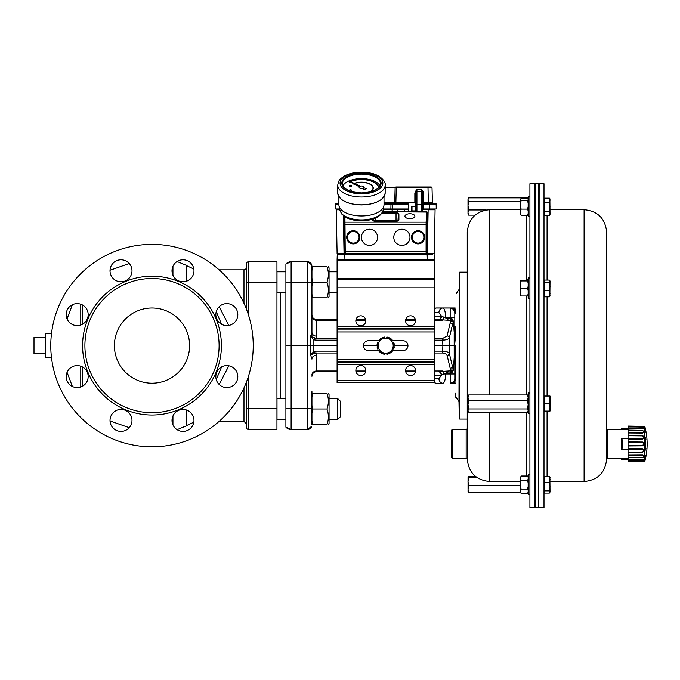 <?xml version="1.0" encoding="UTF-8"?>
<svg xmlns="http://www.w3.org/2000/svg" width="680" height="680" viewBox="0 0 680 680"><rect width="100%" height="100%" fill="white"/><g stroke="black" fill="none" stroke-linecap="round" stroke-linejoin="round"><path stroke-width="1.02" d="M409.921 218.679A4.955 2.482 -0 0 0 414.885 216.197A4.955 2.482 -0 0 0 409.921 213.724A4.955 2.482 -0 0 0 404.966 216.197A4.955 2.482 -0 0 0 409.921 218.679M377.587 237.311A8.1 8.1 0 0 0 365.44 230.299A8.1 8.1 0 0 0 365.44 244.324A8.1 8.1 0 0 0 377.587 237.311M409.98 237.311A8.1 8.1 0 0 0 397.834 230.299A8.1 8.1 0 0 0 397.834 244.324A8.1 8.1 0 0 0 409.98 237.311M344.037 253.564L344.037 216.155M433.857 209.542L428.137 209.542L435.081 209.78L434.274 253.504L427.337 253.504L427.337 212.449L426.768 211.709L427.32 212.126L426.683 222.666L426.657 251.158L427.337 253.512L426.76 254.09L426.139 253.47L426.079 251.158L426.105 222.165L426.734 211.862L382.619 211.862M339.668 209.78L336.294 209.78L337.101 253.504L344.037 253.504A0.578 0.578 135 0 0 344.615 254.09L426.76 254.09M344.938 216.758L345.236 253.47L426.139 253.47A0.578 0.578 -45 0 0 426.717 252.892M353.294 243.1A5.797 5.797 0 0 1 348.279 234.413A5.797 5.797 0 0 1 358.309 234.413A5.797 5.797 0 0 1 353.294 243.1M418.081 243.1A5.797 5.797 0 0 1 413.066 234.413A5.797 5.797 0 0 1 423.096 234.413A5.797 5.797 0 0 1 418.081 243.1M370.676 191.726A11.798 5.899 -0 0 0 373.252 188.045A11.798 5.899 -0 0 0 366.69 182.758A11.798 5.899 -0 0 0 354.305 183.353M353.541 183.668A11.798 5.899 -0 0 0 353.065 183.897L353.234 184.076A11.568 5.788 180 0 1 353.796 183.812M370.949 191.649A11.798 5.899 -0 0 0 373.252 188.147A11.798 5.899 -0 0 0 373.252 188.096M354.603 183.489A11.568 5.788 180 0 1 366.63 182.971A11.568 5.788 180 0 1 373.023 188.096M353.234 183.974A11.568 5.788 180 0 1 353.694 183.753M354.475 183.43A11.568 5.788 180 0 1 366.605 182.869A11.568 5.788 180 0 1 373.023 188.045A11.568 5.788 180 0 1 370.141 191.862M378.769 187.484A17.357 8.678 -0 0 0 368.186 180.047A17.357 8.678 -0 0 0 350.149 181.466M349.767 181.628A17.357 8.678 -0 0 0 349.12 181.942L349.291 182.121A17.119 8.559 180 0 1 350.03 181.772M350.429 181.594A17.119 8.559 180 0 1 368.279 180.293A17.119 8.559 180 0 1 378.548 187.706M349.291 182.019A17.119 8.559 180 0 1 349.928 181.713M350.319 181.543A17.119 8.559 180 0 1 368.296 180.2A17.119 8.559 180 0 1 378.556 187.697M349.953 191.004A1.156 0.578 -0 0 0 350.489 191.063A1.156 0.578 -0 0 0 351.637 190.485A1.156 0.578 -0 0 0 351.637 190.434M349.333 190.434A1.156 0.578 -0 0 0 349.325 190.485A1.156 0.578 -0 0 0 349.639 190.885M350.489 190.961A1.156 0.578 -0 0 0 351.637 190.383A1.156 0.578 -0 0 0 350.48 189.805A1.156 0.578 -0 0 0 349.325 190.383A1.156 0.578 -0 0 0 350.489 190.961M349.291 185.81A1.156 0.578 -0 0 0 349.282 185.861A1.156 0.578 -0 0 0 350.447 186.439A1.156 0.578 -0 0 0 351.594 185.861A1.156 0.578 -0 0 0 351.594 185.81M350.447 186.337A1.156 0.578 -0 0 0 351.594 185.759A1.156 0.578 -0 0 0 350.438 185.181A1.156 0.578 -0 0 0 349.282 185.759A1.156 0.578 -0 0 0 350.447 186.337M359.142 187.246A2.312 1.156 -0 0 0 359.133 187.349A2.312 1.156 -0 0 0 362.321 188.419L364.811 189.558L366.316 188.802L363.604 187.569A2.312 1.156 -0 0 0 363.766 187.144A2.312 1.156 -0 0 0 360.392 186.116L349.07 181.042L359.38 186.626A2.312 1.156 -0 0 0 359.133 187.144A2.312 1.156 -0 0 0 362.321 188.215M342.924 185.844A19.091 9.546 180 0 1 361.454 178.602A19.091 9.546 180 0 1 379.975 185.844M384.013 196.665L384.013 204.68A22.559 11.279 180 0 1 383.936 205.589A22.559 11.279 180 0 1 361.556 215.959A22.559 11.279 180 0 1 338.963 205.589A22.559 11.279 180 0 1 338.895 204.68L338.895 196.665M341.504 213.809L339.575 209.321A21.947 10.973 -0 0 0 341.046 212.466L341.504 213.809L344.964 216.775C351.092 220.507 359.269 221.57 369.503 219.972C377.255 218.365 381.837 214.99 383.24 209.848A21.862 10.931 180 0 1 364.692 219.776A21.862 10.931 180 0 1 341.139 213.01L341.122 212.908M349.087 181.22L359.269 186.762M362.321 188.419L364.811 189.762L366.316 188.802M408.578 211.709L408.731 202.835L408.578 211.709M415.539 210.902L415.548 211.709L415.531 210.902M422.705 209.499L433.729 209.508A1.717 1.717 0 0 0 434.639 208.964L429.301 208.964L429.216 204.094L423.631 204.094L423.631 207.825L423.291 208.964L422.705 208.964M383.299 209.499L408.62 209.499M393.635 209.508L393.397 209.499A1.717 1.717 0 0 1 392.496 208.964M398.709 209.542L397.026 209.508M392.054 211.709L392.284 209.542L383.256 209.78M337.62 209.517L336.294 209.78M396.55 209.508L394.213 209.508M411.357 210.978L411.375 206.261L412.003 206.278L412.003 210.962L411.357 210.978L415.531 210.978M415.454 206.338L415.395 202.835L415.454 206.338M411.375 206.261L415.454 206.261M396.899 212.347L396.525 211.573L397.205 210.698L397.945 210.894L397.188 210.995L397.01 212.066M404.362 211.709L404.49 210.698L404.608 211.709M408.612 209.78L392.284 209.542L408.62 209.542M422.705 209.542L428.137 209.542L422.705 209.78M435.081 209.78L428.137 209.78L427.337 253.445M401.94 186.983L396.041 186.983A0.926 0.926 0 0 0 395.114 187.884L394.731 202.283L395.887 202.283L395.887 203.184M396.041 186.983L431.103 186.983A0.926 0.926 0 0 1 432.021 187.884L385.169 187.884M396.27 186.983L395.887 202.283L414.842 202.283L414.842 202.835M413.559 186.983L411.357 186.983M415.412 204.085L415.769 206.329L412.003 206.66M421.549 211.709L421.549 189.593L423.224 191.599L423.631 193.341L422.705 193.316L421.549 189.593L416.925 189.593L416.925 191.632A1.156 0.85 0 0 0 415.999 191.972L415.25 191.599L416.925 189.593L415.769 193.316L415.769 202.257A0.926 0.926 0 0 1 415.395 202.997M384.013 203.184L408.731 203.184M408.714 204.094L392.632 204.094L392.632 203.184L391.901 203.184A0.926 0.926 0 0 0 390.975 204.094L384.013 204.094M412.003 210.876L415.769 210.91L415.769 211.709L415.769 193.316L414.842 193.341L415.25 191.599M384.013 202.283L394.731 202.283A0.926 0.926 0 0 1 393.813 203.184A0.926 0.926 0 0 0 394.731 202.283A0.926 0.926 0 0 1 393.813 203.184M338.895 203.184L336.141 203.184A0.926 0.926 0 0 0 335.214 204.094L338.895 204.085L335.214 204.094L335.129 208.964L339.515 208.964L336.736 208.964A1.717 1.717 0 0 0 337.646 209.508M338.895 202.64A0.926 0.926 0 0 1 338.045 203.184M435.234 203.184A0.926 0.926 0 0 1 436.16 204.094L429.216 204.094L429.216 203.184L435.234 203.184M423.631 207.825L422.705 207.808L422.705 204.077L423.631 204.094L423.631 203.184A0.926 0.926 0 0 1 422.705 202.257A0.926 0.926 0 0 0 423.631 203.184L429.216 203.184M423.631 203.184L423.631 202.283L432.403 202.283A0.926 0.926 0 0 0 433.33 203.184M423.224 191.599L422.475 191.972A1.156 0.85 0 0 0 421.549 191.632L416.925 191.632L416.925 211.709M422.705 193.316L422.705 211.709M436.16 204.094L436.245 208.964L423.291 208.964M394.731 202.283L395.114 187.884M432.021 187.884L432.403 202.283M390.889 208.964L390.975 204.094L392.632 204.094L392.632 208.964L383.384 208.964M392.632 208.964L408.629 208.964M415.769 210.91L415.769 206.329M432.811 254.142L338.563 254.142M337.909 253.564L337.28 254.15L337.101 259.352L337.28 254.15L337.909 253.564L344.216 253.564M427.159 253.564L433.466 253.564L434.095 254.15L433.466 253.564L434.095 254.15L434.274 259.352L337.101 259.352L337.101 260.508L434.274 260.508L434.274 259.352M622.208 439.969L621.63 438.269L621.63 449.599L622.208 447.899L622.208 439.969M628.057 449.599L621.63 449.599M628.057 438.269L621.63 438.269M628.592 458.048L625.634 458.388L625.634 459.544L621.231 459.544L627.759 459.485M628.609 459.229L625.634 459.544M606.654 232.228L606.654 458.966L606.654 232.228C605.31 218.526 597.796 211.004 584.094 209.669L584.094 481.534C597.796 480.199 605.31 472.677 606.654 458.975L607.75 458.396L625.634 458.388M621.231 458.388L621.231 459.544M628.609 428.638L625.634 428.324L625.634 429.479L621.231 429.479L621.231 428.315L627.759 428.383M628.592 429.82L625.634 429.479M625.634 428.324L621.231 428.324M644.938 431.97L644.938 460.862A66.207 66.207 0 0 0 645.226 459.748L646 456.178A66.207 66.207 0 0 0 646 431.698L646 432.438L645.762 431.757A66.198 61.157 -177.4 0 0 645.507 430.678L645.226 428.12A66.207 66.207 0 0 0 644.938 427.006L644.938 431.97M645.762 438.217L645.762 449.65A66.198 25.33 -178.9 0 1 645.507 450.092L645.507 437.775A66.198 25.33 -1.1 0 1 645.762 438.217A0.578 0.527 151.4 0 1 645.244 438.796M634.534 428.604L637.729 428.647M642.515 426.309C643.85 426.275 643.85 426.275 642.515 426.309L628.057 426.062L642.515 426.649C644.292 426.564 644.292 426.564 642.515 426.649L628.057 426.411L628.057 426.861L642.515 427.116L643.875 427.89L642.515 428.706L628.057 428.519L628.057 430.108L642.515 430.355L643.875 431.655L642.515 433.075L628.057 432.973L628.057 435.362L642.515 435.54C644.292 436.688 644.292 437.869 642.515 439.101L628.057 439.101L628.057 441.906L642.515 442.008C644.292 443.284 644.292 444.567 642.515 445.859L628.057 445.961L628.057 448.774L642.515 448.774C644.292 449.981 644.292 451.163 642.515 452.327L628.057 452.514L628.057 454.894L642.515 454.792C644.292 455.762 644.292 456.662 642.515 457.512L628.057 457.759L628.057 459.348L642.744 459.179L643.748 459.663L643.442 460.462M642.872 461.219L642.515 461.219C644.292 461.304 644.292 461.304 642.515 461.219L628.057 461.465L628.057 459.875L642.515 459.68C643.85 460.096 643.85 460.454 642.515 460.76L628.057 461.014M642.515 460.76L643.866 459.892M643.594 459.519L643.101 459.255M642.515 459.68L642.515 459.17L640.118 459.195M637.721 459.229L630.369 459.323M644.938 427.006L644.394 426.581L644.394 461.295L628.057 461.465M628.057 459.348L628.057 459.875M628.057 457.614L628.057 455.523L642.515 455.404C643.85 456.127 643.85 456.798 642.515 457.394L628.057 457.759M628.057 454.894L628.057 455.523M628.057 452.14L628.057 449.404L642.515 449.378C643.85 450.313 643.85 451.18 642.515 451.979L628.057 452.514M628.057 448.774L628.057 449.404M628.057 445.417L628.057 442.459L642.515 442.527C643.85 443.521 643.85 444.456 642.515 445.34L628.057 445.417L628.057 445.961M628.057 441.906L628.057 442.459M628.057 438.464L628.057 435.727L642.515 435.888C643.85 436.789 643.85 437.656 642.515 438.489L628.057 438.464L628.057 439.101M628.057 432.344L628.057 430.253L642.515 430.474C643.85 431.154 643.85 431.817 642.515 432.471L628.057 432.344L628.057 432.973M642.515 427.116C643.85 427.457 643.85 427.822 642.515 428.196L628.057 427.992L628.057 428.519M628.057 427.992L628.057 426.861M643.424 426.284L628.057 426.411M642.515 432.471L642.515 433.075M642.515 428.196L642.515 428.706M642.515 445.34L642.515 445.859M642.515 438.489L642.515 439.101M645.252 449.616A0.578 0.518 30.8 0 1 645.507 450.092M645.507 437.775A0.578 0.518 149.2 0 1 645.252 438.252M645.244 449.072A0.578 0.527 28.6 0 1 645.762 449.65M645.235 429.284A0.578 0.544 180 0 0 645.244 429.225L645.507 430.678M645.754 431.724L645.915 432.327L645.431 432.029M642.515 461.219L642.515 461.558C643.85 461.601 643.85 461.601 642.515 461.558C643.85 461.601 643.85 461.601 642.515 461.558C643.85 461.601 643.85 461.601 642.515 461.558M642.515 454.792L642.515 455.404M642.515 448.774L642.515 449.378M642.515 442.008L642.515 442.527M607.75 458.396L607.75 429.471L621.231 429.471M455.677 393.219L455.677 397.205M454.418 310.794A1.964 1.156 -23.7 0 0 455.677 311.321L455.677 313.709A1.964 1.266 0 0 1 454.81 312.655L453.271 309.204L450.185 308.023L454.571 309.171L455.677 311.236M446.429 318.3L448.562 320.28L438.506 319.617A3.468 3 97 0 0 441.507 316.157L446.429 318.3L451.954 318.597L453.331 321.062L454.333 334.212L454.81 325.805A1.964 0.756 -0 0 0 455.677 326.434L455.677 334.007A47.727 6.12 97 0 1 455.634 334.534L455.677 337.926M455.642 335.903A4.284 0.833 -0 0 1 455.677 335.903L455.677 334.007M455.634 334.688L454.588 345.618L455.677 345.695L455.6 355.368A4.284 0.842 -0 0 0 455.677 355.368L455.677 379.874L454.487 382.083L450.185 383.223A4.624 4.624 180 0 0 454.81 378.607L454.81 378.607A1.853 1.19 0 0 1 455.677 377.587M454.444 380.409A1.853 1.097 23.6 0 1 455.66 379.95A4.284 2.966 180 0 0 455.677 379.942L455.677 379.874M467.245 428.842L466.148 429.471L466.148 458.396L452.268 458.396L452.268 429.471L451.69 430.049L451.69 457.818L452.268 458.396M529.907 407.983L529.907 507.475L534.76 507.56L534.76 183.643L529.907 183.727L529.907 407.983M539.138 507.56L543.991 507.475L543.991 183.727L539.138 183.643L538.789 507.221M459.246 273.819L459.714 272.144L459.714 419.067L459.246 417.384L459.246 273.819L458.975 401.608L456.093 397.4M529.907 216.656L528.623 216.656L528.623 196.656L529.907 196.656M528.623 216.656L528.156 215.994L528.156 197.319L528.623 196.656M529.907 494.547L528.623 494.547L528.623 474.546L529.907 474.546M528.623 494.547L528.156 493.884L528.156 475.21L528.623 474.546M529.907 413.389L528.623 413.389L528.623 392.921L528.156 393.575L528.156 394.383L528.623 393.72L529.907 393.72M528.623 413.389L528.156 412.726L528.156 394.383M529.907 298.282L528.623 298.282L528.623 277.814L529.907 277.814M528.623 298.282L528.156 297.627L528.156 278.477L528.623 277.814M538.789 284.053L538.789 507.56L535.109 507.56L535.109 183.643L538.789 183.643L538.789 284.053M489.804 394.969L489.804 209.669C476.102 211.004 468.588 218.526 467.245 232.228L467.245 459.034L466.148 458.396M549.873 198.713L550.018 214.344L549.355 215.5L550.018 213.341L549.346 211.182L550.018 206.839L549.346 202.495L550.018 200.319L549.346 198.144L544.587 198.144L544.587 215.509L549.346 215.509M606.654 428.842L607.75 429.471M544.587 211.182L549.346 211.182M544.587 202.495L549.346 202.495M549.346 476.331L544.587 476.331L544.587 493.094L549.346 493.094L550.018 491.98L549.346 490.866L550.018 486.676L549.346 482.486L550.018 479.409L549.346 476.331L550.018 477.445M544.587 482.486L549.346 482.486M544.587 490.866L549.346 490.866M549.346 493.094L549.873 492.49M549.873 476.935L550.018 491.98M544.587 280.058L544.587 296.846L549.346 296.846L550.018 293.777L549.346 290.717L550.018 286.518L549.346 282.319L550.018 281.188L549.346 280.058L544.587 280.058M544.587 282.319L549.346 282.319M549.865 296.242L550.018 280.933L549.346 280.058M550.018 295.707L549.346 296.846M544.587 290.717L549.346 290.717M549.346 396.032L544.587 396.032L544.587 411.085L549.346 411.085L550.018 407.328L549.346 403.572L550.018 399.806L549.346 396.049L550.018 396.041L549.346 396.032L550.018 396.041L550.018 411.077L549.346 411.085L550.018 411.077M543.991 396.041L549.346 396.049M544.587 403.572L549.346 403.572M549.398 198.212L544.587 198.144M549.346 198.109L550.018 199.223M520.565 199.036L520.565 214.617M520.404 214.081L521.075 215.22L520.404 212.16L521.075 209.091L520.404 204.901L521.075 200.702L520.404 199.563L521.075 198.432L527.604 198.432L528.113 199.036M520.404 199.563L521.075 198.432M521.075 209.091L527.604 209.091L528.156 210.928M521.075 215.22L527.604 215.22L528.113 214.617M528.156 213.384L527.604 215.22L528.156 214.54M528.156 206.584L527.604 209.091M521.075 200.702L527.604 200.702L528.156 203.209M528.156 200.022L527.604 200.702M527.604 198.432L528.156 199.112M526.83 279.267L527.604 279.267L528.156 281.103M526.83 296.029L528.156 295.366M520.404 491.232L521.075 493.399L520.404 491.232L521.075 489.073L520.404 484.738L520.404 491.232M520.404 478.21L520.404 484.738L521.075 480.394L520.404 478.21L521.075 476.025L520.404 478.21M521.075 493.399L527.604 493.399L528.156 492.108M521.075 489.073L527.604 489.073L528.156 490.365M528.156 486.481L527.604 489.073M521.075 480.394L527.604 480.394L528.156 482.987M528.156 479.085L527.604 480.394M521.075 476.025L527.604 476.025L528.156 477.335M527.612 476.042L528.156 476.943M520.404 292.23L520.404 295.97L521.075 295.987L520.404 292.23L521.075 288.473L520.404 284.707L520.404 292.23M527.604 280.916L520.404 280.933L520.404 284.707L521.075 280.942L520.404 280.933L527.604 280.942L528.156 283.195M520.404 295.97L528.156 295.978M528.156 293.743L527.604 295.987M521.075 288.473L527.604 288.473L528.156 290.717M528.156 286.229L527.604 288.473M468.002 409.445L468.002 396.041L468.673 394.969L468.002 397.664L468.673 400.367L468.002 404.659L468.673 408.96L468.002 410.55L468.673 412.148L468.002 410.55M468.673 412.148L527.485 412.148L528.156 410.55L527.485 408.96L528.156 404.659L527.485 400.367L528.156 397.664L527.485 394.969L468.673 394.969M527.485 400.367L468.673 400.367M527.485 394.969L528.156 396.041M527.485 408.96L468.673 408.96M527.485 412.148L528.156 411.077M468.044 491.98L468.044 476.773M475.363 476.306L468.673 476.306L468.002 476.943L468.673 477.581L468.002 481.618L468.673 485.656L468.002 489.056L468.673 492.456L468.002 491.818M468.673 476.306L468.002 476.943M520.404 485.656L468.673 485.656M520.531 492.456L468.673 492.456M477.054 477.581L468.673 477.581M468.002 205.632L468.002 198.968L468.673 197.863L468.002 199.589L468.673 201.322L468.002 205.632L468.673 209.95L468.002 212.534L468.002 205.632M468.002 214.013L468.002 212.534L468.673 215.118L468.002 214.013M475.108 215.118L468.673 215.118M486.276 209.95L468.673 209.95M520.404 201.322L468.673 201.322M528.156 199.589L527.485 197.863L468.673 197.863M528.156 198.968L527.485 197.863M528.156 395.241L527.604 395.241M527.604 395.225L528.156 395.225M285.906 271.796L276.998 271.796L276.998 292.613L285.906 292.613M434.274 260.508L434.274 278.562L337.101 278.562L337.101 382.678L434.274 382.678L337.101 382.678M337.101 278.562L337.101 260.508M285.906 398.591L276.998 398.591L276.998 419.407L285.906 419.407L276.998 419.407M337.739 398.591L337.739 419.407L329.06 419.407L337.739 419.407L340.629 416.517L340.629 401.48L337.739 398.591L329.06 398.591M328.355 266.585L329.06 267.801L329.06 296.607L328.355 297.823M311.942 294.363L312.876 297.823C310.998 297.823 310.998 297.823 312.876 297.823C310.998 297.823 310.998 297.823 312.876 297.823L326.961 297.823C328.839 297.823 328.839 297.823 326.961 297.823C328.839 297.823 328.839 297.823 326.961 297.823C328.839 297.823 328.839 297.823 326.961 297.823C328.839 297.823 328.839 297.823 326.961 297.823C328.839 292.613 328.839 287.411 326.961 282.2C328.839 276.998 328.839 271.796 326.961 266.585C328.839 266.585 328.839 266.585 326.961 266.585C328.839 266.585 328.839 266.585 326.961 266.585L312.876 266.585L311.635 271.856M311.67 277.134L312.876 282.2L311.856 286.059M312.876 266.585C310.998 266.585 310.998 266.585 312.876 266.585C310.998 266.585 310.998 266.585 312.876 266.585C310.998 266.585 310.998 266.585 312.876 266.585C310.998 266.585 310.998 266.585 312.876 266.585M326.961 282.2L312.876 282.2M328.355 393.38L329.06 394.596L329.06 423.402L328.355 424.618M311.635 419.288L312.876 424.618C310.998 424.618 310.998 424.618 312.876 424.618C310.998 424.618 310.998 424.618 312.876 424.618L326.961 424.618C328.839 424.618 328.839 424.618 326.961 424.618C328.839 424.618 328.839 424.618 326.961 424.618C328.839 424.618 328.839 424.618 326.961 424.618C328.839 424.618 328.839 424.618 326.961 424.618C328.839 419.407 328.839 414.205 326.961 409.003C328.839 403.793 328.839 398.591 326.961 393.38C328.839 393.38 328.839 393.38 326.961 393.38C328.839 393.38 328.839 393.38 326.961 393.38L312.876 393.38L311.942 396.839M311.848 405.076L312.876 409.003L311.644 414.239M312.876 393.38C310.998 393.38 310.998 393.38 312.876 393.38C310.998 393.38 310.998 393.38 312.876 393.38C310.998 393.38 310.998 393.38 312.876 393.38C310.998 393.38 310.998 393.38 312.876 393.38M326.961 409.003L312.876 409.003M326.961 393.38C328.839 393.38 328.839 393.38 326.961 393.38C328.839 393.38 328.839 393.38 326.961 393.38M312.876 424.618C310.998 424.618 310.998 424.618 312.876 424.618C310.998 424.618 310.998 424.618 312.876 424.618M326.961 266.585C328.839 266.585 328.839 266.585 326.961 266.585C328.839 266.585 328.839 266.585 326.961 266.585M312.876 297.823C310.998 297.823 310.998 297.823 312.876 297.823C310.998 297.823 310.998 297.823 312.876 297.823M394.375 345.661L392.199 349.418A7.522 7.522 0 0 0 392.199 341.904L394.375 345.661L407.957 345.661M390.031 353.183L385.688 353.183A7.522 7.522 0 0 0 392.199 349.418L390.031 353.183M381.344 353.183L379.176 349.418A7.522 7.522 0 0 0 385.688 353.183L381.344 353.183M379.176 349.418L377 345.661L379.176 341.904A7.522 7.522 0 0 0 379.176 349.418M379.176 341.904L381.344 338.138L385.688 338.138A7.522 7.522 0 0 0 379.176 341.904M385.688 338.138L390.031 338.138L392.199 341.904A7.522 7.522 0 0 0 385.688 338.138M378.683 348.568L377.621 346.724L377.085 346.791A8.678 8.678 0 0 0 377.672 348.984L378.683 348.568M380.732 352.121L379.67 350.276L378.802 350.948A8.678 8.678 0 0 0 380.409 352.546L380.732 352.121M379.67 341.046L380.732 339.201L380.409 338.776A8.678 8.678 0 0 0 378.802 340.382L379.67 341.046M377.621 344.599L378.683 342.762L377.672 342.337A8.678 8.678 0 0 0 377.085 344.53L377.621 344.599M386.673 338.138L388.798 338.138L389.011 337.646A8.678 8.678 0 0 0 386.818 337.059L386.673 338.138M382.576 338.138L384.701 338.138L384.557 337.059A8.678 8.678 0 0 0 382.364 337.646L382.576 338.138M384.701 353.183L382.576 353.183L382.364 353.676A8.678 8.678 0 0 0 384.557 354.263L384.701 353.183M388.798 353.183L386.673 353.183L386.818 354.263A8.678 8.678 0 0 0 389.011 353.676L388.798 353.183M392.692 342.762L393.754 344.599L394.289 344.53A8.678 8.678 0 0 0 393.703 342.337L392.692 342.762M390.643 339.201L391.705 341.046L392.572 340.382A8.678 8.678 0 0 0 390.966 338.776L390.643 339.201M391.705 350.276L390.643 352.121L390.966 352.546A8.678 8.678 0 0 0 392.572 350.948L391.705 350.276M393.754 346.724L392.692 348.568L393.703 348.984A8.678 8.678 0 0 0 394.289 346.791L393.754 346.724M434.274 278.562L434.274 382.678M405.586 370.532A4.972 4.972 0 0 1 413.049 366.223A4.972 4.972 0 0 1 413.049 374.841A4.972 4.972 0 0 1 405.586 370.532M355.844 370.532A4.972 4.972 0 0 1 363.298 366.223A4.972 4.972 0 0 1 363.298 374.841A4.972 4.972 0 0 1 355.844 370.532M405.586 320.79A4.972 4.972 0 0 1 413.049 316.481A4.972 4.972 0 0 1 413.049 325.1A4.972 4.972 0 0 1 405.586 320.79M355.844 320.79A4.972 4.972 0 0 1 363.298 316.481A4.972 4.972 0 0 1 363.298 325.1A4.972 4.972 0 0 1 355.844 320.79M392.096 350.582L403.045 350.582A4.913 4.913 0 0 0 407.957 345.661A4.913 4.913 0 0 0 403.045 340.748L392.096 340.748M379.278 340.748L368.33 340.748A4.913 4.913 0 0 0 363.418 345.661A4.913 4.913 0 0 0 368.33 350.582L379.278 350.582M441.184 375.139A3.468 3.009 -89.9 0 0 438.183 371.671L438.183 371.671A9.341 6.638 -90 0 0 438.183 371.671A9.341 6.638 -90 0 0 438.506 371.654L448.562 370.991L446.429 372.98L441.507 375.113A10.795 5.397 90 0 1 441.184 375.139L434.274 375.13M285.906 264.036L285.906 264.12A6.944 6.944 180 0 1 291.116 261.774L307.309 261.774L291.116 261.681A6.944 6.944 180 0 0 285.906 264.036L291.116 261.681L291.116 345.661L310.59 345.661L310.59 336.413L315.885 338.308L315.885 340.17L313.863 339.83L310.59 336.413L311.942 332.18L311.942 266.399M434.274 338.308L442.637 338.308L442.637 340.17L434.274 340.17M311.942 299.557L311.942 297.823M311.942 391.646L311.942 424.618M285.906 264.12L285.906 427.168A6.944 6.944 180 0 0 291.116 429.522L307.309 429.522L311.703 426.351A4.624 4.624 180 0 1 307.309 429.522L307.309 408.714L311.67 408.629M291.116 261.681L307.309 261.681A4.624 4.624 180 0 1 311.703 264.86L311.942 266.313M442.637 338.308A3.833 1.98 0 0 0 442.935 338.3L447.083 335.937A2.312 1.964 13.5 0 1 449.352 337.798C448.587 339.142 446.496 339.923 443.088 340.161A6.332 2.295 179.2 0 1 442.637 340.17L442.875 345.661L434.274 345.661M445.596 373.456L445.596 373.983C445.442 379.601 444.55 382.687 442.927 383.231L436.585 383.223A4.624 4.003 -89.9 0 1 434.274 382.373M280.704 292.613L280.704 398.591M434.274 351.152L442.637 351.152L442.637 353.013L434.274 353.013M337.101 345.661L313.863 345.661L313.863 351.492L315.885 351.152L315.885 353.013L310.59 354.909L313.863 351.492L314.475 353.158M377 345.661L363.418 345.661M455.6 355.368L455.677 357.705M454.58 383.223L450.466 383.223L454.58 383.223A4.284 4.284 0 0 0 455.677 383.078A4.284 4.284 180 0 1 454.58 383.223L454.58 382.083A4.284 3.136 -0 0 0 455.677 381.973M455.677 309.273A4.284 3.136 180 0 0 454.58 309.171A1.964 1.147 -48.2 0 1 453.271 309.204L453.271 309.204A1.964 1.147 -48.3 0 0 454.571 309.171L454.58 307.981L450.466 307.981A4.624 4.624 180 0 0 450.185 307.972L442.918 307.972A4.624 4.003 89.9 0 1 442.927 307.972L436.594 307.981A4.624 4.003 89.9 0 1 436.594 307.981L436.594 308.023A4.624 4.003 90.1 0 0 434.274 308.873M454.333 334.212L455.634 334.534M455.558 356.303L454.342 356.906L454.189 357.671L454.172 333.396M455.677 364.65A1.853 0.714 -0 0 0 454.81 365.253L454.342 356.906M434.274 371.008L442.578 371.008A3.468 1.266 -103.5 0 1 443.879 373.983L454.81 373.975L454.81 365.253L454.81 378.607A4.624 4.624 180 0 1 450.185 383.231L450.185 372.98L446.429 372.98M285.906 427.168L291.116 429.522L307.309 429.522M337.101 320.272L316.565 320.272L316.565 319.608L337.101 319.608L316.565 319.6A4.624 4.624 -0 0 1 311.942 314.984L311.942 336.345M311.942 376.236L311.942 376.278A4.624 4.624 -0 0 1 316.565 371.671L316.565 371.671C313.752 371.943 312.214 373.481 311.942 376.295A4.624 4.624 -0 0 1 316.565 371.671L337.101 371.671L316.565 371.671L316.565 371.008L337.101 371.008M312.154 316.319L311.942 314.925A4.624 4.624 180 0 0 316.565 319.532C313.752 319.26 312.214 317.721 311.942 314.908L311.942 314.908C311.763 317.297 313.31 318.835 316.565 319.541A2.312 1.156 90 0 1 316.82 319.6M285.906 408.646L307.309 408.714L307.309 282.608L285.906 282.668M291.116 429.522L291.116 345.661L285.906 345.661M447.083 335.937L450.185 323A2.312 1.964 13.5 0 1 452.463 324.861L449.352 337.798L449.352 353.515C448.511 352.104 446.267 351.313 442.637 351.152L442.875 345.661L454.571 345.635M434.274 308.644A4.624 4.624 -0 0 1 436.594 308.023L450.185 308.023A4.624 4.624 180 0 1 454.81 312.664L454.81 325.805M448.562 370.991L451.562 370.906L450.185 368.279L447.083 355.376A2.312 1.972 166.5 0 0 449.352 353.515L453.331 370.217L454.189 357.671M453.331 370.217L451.954 372.683L450.185 372.98L450.185 368.279A2.312 1.972 166.5 0 0 452.463 366.418M436.577 383.223A4.624 4.624 87.8 0 1 434.274 382.602A4.624 4.624 0 0 0 436.585 383.223L442.927 383.231A4.624 4.003 -89.9 0 1 442.918 383.231L442.918 383.231A4.624 4.003 -89.9 0 1 438.923 378.607L441.507 375.113A3.468 3 -96.8 0 0 438.506 371.654M454.81 317.288L450.185 317.297L450.185 323L451.562 320.374L448.562 320.28M337.101 353.013L315.885 353.013L316.565 355.173A4.624 3.97 180 0 0 311.942 359.133L310.59 354.909L310.59 345.661L313.863 345.661L313.863 339.83L314.475 338.164M311.67 264.851A4.624 4.624 -0 0 0 307.309 261.774L307.309 282.608L311.703 282.693M434.274 316.132L441.184 316.14A10.795 5.397 90 0 1 441.507 316.157L438.923 312.664A4.624 4.003 90.1 0 1 442.927 308.031C444.55 308.584 445.442 311.678 445.596 317.297L445.596 317.824M438.506 319.617A9.341 6.638 -90 0 0 438.175 319.608L434.274 319.6L438.175 319.608A3.468 3.009 -89.9 0 0 441.184 316.14M311.942 316.302A4.624 3.961 -0 0 0 316.565 320.272L316.565 336.149A4.624 3.961 -0 0 1 311.942 332.18M454.81 312.664A4.624 4.624 180 0 0 450.185 308.031L450.185 317.297L443.879 317.297A3.468 1.258 103.6 0 1 442.578 320.272L434.274 320.272M436.577 307.981A4.624 4.003 89.9 0 1 436.585 307.981A4.624 4.624 180 0 0 434.274 308.601A4.624 4.624 0 0 1 436.585 307.981L450.185 307.972A4.624 4.624 180 0 1 450.466 307.981M453.331 321.062L453.152 322.142A2.312 2.014 15 0 0 451.562 320.374L451.954 318.597M451.954 372.683L451.562 370.906A2.312 2.014 164.9 0 0 453.152 369.129M453.313 382.015A1.853 1.079 48.4 0 1 454.487 382.083L454.58 381.999A1.853 1.088 47.3 0 0 453.373 381.956M248.6 315.341L248.6 282.548L246.287 282.548L246.287 264.044A2.312 2.312 0 0 1 248.6 261.732L276.947 261.732L276.947 429.471L248.6 429.471L248.6 408.654L276.947 408.654M246.287 282.2L246.287 272.952M246.287 267.512A2.312 2.312 0 0 1 243.975 269.824L243.975 303.314M246.287 282.548L246.287 308.762M246.287 382.44L246.287 427.159A2.312 2.312 0 0 0 248.6 429.471A2.312 2.312 0 0 1 246.287 427.159M80.767 386.979L80.767 366.205M80.767 324.998L80.767 304.224M82.526 386.197L82.526 366.988M82.526 324.216L82.526 305.005M186.04 281.341L186.04 265.217L177.072 261.519M186.685 281.137L186.685 265.685L186.04 265.217M151.997 278.502A67.099 67.099 0 0 0 93.891 379.151A67.099 67.099 0 0 0 210.112 379.151A67.099 67.099 0 0 0 151.997 278.502M151.997 383.197A37.595 37.595 0 0 1 119.442 326.8A37.595 37.595 0 0 1 184.56 326.8A37.595 37.595 0 0 1 151.997 383.197M151.997 244.375A101.227 101.227 0 0 1 239.666 396.21A101.227 101.227 0 0 1 64.337 396.21A101.227 101.227 0 0 1 151.997 244.375M226.814 365.602A10.99 10.99 0 0 1 236.334 382.083A10.99 10.99 0 0 1 217.303 382.083A10.99 10.99 0 0 1 226.814 365.602M77.18 303.62A10.99 10.99 0 0 1 86.7 320.11A10.99 10.99 0 0 1 67.668 320.11A10.99 10.99 0 0 1 77.18 303.62M77.18 365.602A10.99 10.99 0 0 1 86.7 382.083A10.99 10.99 0 0 1 67.668 382.083A10.99 10.99 0 0 1 77.18 365.602M226.814 303.62A10.99 10.99 0 0 1 236.334 320.11A10.99 10.99 0 0 1 217.303 320.11A10.99 10.99 0 0 1 226.814 303.62M182.988 409.428A10.99 10.99 0 0 1 192.508 425.909A10.99 10.99 0 0 1 173.476 425.909A10.99 10.99 0 0 1 182.988 409.428M121.014 259.794A10.99 10.99 0 0 1 130.526 276.284A10.99 10.99 0 0 1 111.494 276.284A10.99 10.99 0 0 1 121.014 259.794M121.014 409.428A10.99 10.99 0 0 1 130.526 425.909A10.99 10.99 0 0 1 111.494 425.909A10.99 10.99 0 0 1 121.014 409.428M182.988 259.794A10.99 10.99 0 0 1 192.508 276.284A10.99 10.99 0 0 1 173.476 276.284A10.99 10.99 0 0 1 182.988 259.794M216.24 311.635L221.595 324.284M221.595 366.92L216.24 379.567M193.843 422.186L186.685 425.519L186.685 410.065M219.164 384.472L228.854 365.789M228.854 325.414L219.164 306.731M186.685 425.519L186.04 425.986L186.04 409.861M67.065 318.894L72.386 304.725M45.569 337.501L34 337.501L34 353.702L45.569 353.702M51.502 357.714L45.569 357.901L45.569 333.302L51.502 333.489M344.037 253.512L344.717 251.158L344.692 222.666A0.578 0.501 176.5 0 1 345.27 222.165L426.105 222.165A0.578 0.501 -176.5 0 1 426.683 222.666M382.151 212.746L396.041 212.746A2.865 1.428 180 0 1 398.905 214.174L398.905 219.852A2.865 1.428 180 0 1 396.041 221.28L375.334 221.28A2.865 1.428 180 0 1 372.47 219.852L372.47 219.206M344.717 251.158L426.657 251.158M344.717 224.171L426.657 224.171M411.502 237.311A6.579 6.579 0 0 1 421.37 231.608A6.579 6.579 0 0 1 421.37 243.006A6.579 6.579 0 0 1 411.502 237.311M346.715 237.311A6.579 6.579 0 0 1 356.583 231.608A6.579 6.579 0 0 1 356.583 243.006A6.579 6.579 0 0 1 346.715 237.311M344.658 252.892A0.578 0.578 45 0 0 345.236 253.47L344.615 254.09M344.692 222.666L344.309 216.342M397.953 220.762L398.327 214.65A2.286 1.139 -0 0 0 396.041 213.503L381.633 213.503M374.068 221.034A1.861 0.926 180 0 1 375.334 220.787L396.041 220.787A1.861 0.926 180 0 1 397.307 221.034M375.334 218.144L375.334 221.204L396.041 221.28L396.041 212.746M396.041 221.204L398.327 220.354L398.327 214.65A0.578 0.501 180 0 1 398.905 214.174M398.327 220.354A2.286 1.139 -0 0 0 398.327 220.32A0.578 0.501 180 0 1 398.905 219.852M373.048 219.019L373.048 220.32A2.286 1.139 -0 0 0 373.048 220.354L373.048 220.32A0.578 0.501 180 0 0 372.47 219.852M373.422 220.762L373.311 218.934M353.294 243.312A6.001 6.001 0 0 0 359.295 237.311A6.001 6.001 0 0 0 353.294 231.31A6.001 6.001 0 0 0 347.293 237.311A6.001 6.001 0 0 0 353.294 243.312M418.081 243.312A6.001 6.001 0 0 0 424.082 237.311A6.001 6.001 0 0 0 418.081 231.31A6.001 6.001 0 0 0 412.08 237.311A6.001 6.001 0 0 0 418.081 243.312M342.363 183.643A19.091 9.546 180 0 1 361.454 174.097A19.091 9.546 180 0 1 380.536 183.643C379.567 189.108 373.235 192.194 361.539 192.891C349.75 192.227 343.357 189.142 342.363 183.643M361.539 192.967A19.669 9.835 180 0 1 344.377 178.262A19.669 9.835 180 0 1 378.437 178.177A19.669 9.835 180 0 1 361.539 192.967M361.565 196.996A23.715 11.857 180 0 1 337.739 185.138C339.142 177.956 340.841 179.087 343.468 176.528C350.659 172.329 359.695 171.181 370.566 173.085C380.834 174.905 386.147 182.291 385.169 185.138A23.715 11.857 180 0 1 361.565 196.996M361.548 193.843A21.403 10.701 180 0 1 342.865 177.828A21.403 10.701 180 0 1 379.933 177.744A21.403 10.701 180 0 1 361.548 193.843M385.169 185.138L385.169 192.958A23.715 11.857 180 0 1 361.565 204.816A23.715 11.857 180 0 1 337.739 192.958L337.739 185.138M380.724 199.869A23.485 11.739 180 0 1 361.565 204.901A23.485 11.739 180 0 1 342.184 199.869M343.349 215.628L344.037 253.445M392.054 209.78L392.284 211.709M428.145 208.964L428.137 209.542M412.003 210.936L415.531 210.936M412.003 206.304L415.454 206.304M427.975 186.983L428.357 203.184M415.769 202.257L414.842 202.283L414.842 193.341M423.631 193.341L423.631 202.283L422.705 202.257M415.769 205.232A1.156 0.85 0 0 1 416.925 204.391L421.549 204.391A1.156 0.85 0 0 1 422.705 205.232M398.701 209.499L398.701 208.964M344.037 259.352L344.216 253.929M427.337 259.352L427.159 253.929M646 439.748L645.439 439.586L645.244 448.29M645.507 457.19A66.198 61.157 -2.6 0 0 645.762 456.11L645.915 455.54L645.431 455.838M645.226 438.473L645.226 449.395M645.226 449.302L645.286 449.812L644.852 449.548L645.286 449.812L645.244 449.352M645.439 448.281L646 448.12M644.674 459.034L645.244 459.612L645.244 458.643L645.226 459.748M645.226 428.12L645.244 429.225A0.578 0.544 180 0 0 645.226 429.097M547.068 280.058L547.068 215.509M547.068 476.331L547.068 411.085M547.068 396.032L547.068 296.846M526.83 215.22L526.83 280.916M526.83 295.987L526.83 394.969M526.83 412.148L526.83 476.025M489.804 412.148L489.804 481.534L520.404 481.534M434.274 279.488L337.101 279.488M434.274 287.819L337.101 287.819M434.274 326.613L337.101 326.613M434.274 328.618L337.101 328.618M434.274 329.953L337.101 329.953M434.274 331.959L337.101 331.959M434.274 359.363L337.101 359.363M434.274 361.369L337.101 361.369M434.274 362.703L337.101 362.703M434.274 364.709L337.101 364.709M434.274 380.366L337.101 380.366M316.565 355.173L316.565 371.008A4.624 3.97 180 0 0 311.942 374.977M355.861 371.008L365.763 371.008M405.611 371.008L415.514 371.008M447.083 355.376C446.539 353.914 445.06 353.132 442.637 353.013M316.565 336.149L315.885 338.308L337.101 338.308M337.101 340.17L315.885 340.17M442.935 338.3L443.088 340.161M450.185 308.023L454.58 308.023A4.284 4.284 180 0 1 455.677 308.168M315.885 351.152L337.101 351.152M454.58 307.981A4.284 4.284 0 0 1 455.677 308.125A4.284 4.284 180 0 0 454.58 307.981L450.185 307.981M455.677 312.749A1.964 1.224 -9.3 0 1 454.75 311.907M455.677 330.344A1.964 0.654 4.9 0 1 454.682 329.834M455.677 360.918A1.853 0.612 -4.7 0 0 454.69 361.411M455.677 378.505A1.853 1.156 9 0 0 454.758 379.296M453.152 322.142L452.463 324.861M415.505 320.272L405.611 320.272M365.763 320.272L355.87 320.272M415.403 371.671L405.714 371.671L415.403 371.671M365.661 371.671L355.971 371.671L365.661 371.671M355.98 319.608L365.644 319.6M405.73 319.608L415.395 319.6M415.378 319.532L405.748 319.532L415.378 319.532M365.627 319.532L355.997 319.532L365.627 319.532M311.942 314.908A4.624 4.624 180 0 0 316.565 319.532L337.101 319.541M355.997 319.541L365.627 319.541M405.748 319.541L415.378 319.541M438.923 312.664L434.274 312.655M434.274 378.599L438.923 378.607M314.959 319.311L316.565 319.6A4.624 4.624 -0 0 1 311.942 314.984L312.426 317.033M323.51 319.541L316.565 319.6M243.975 387.889L243.975 421.379L246.287 423.691M246.287 408.654L248.6 408.654L248.6 375.861M248.6 261.732L248.6 282.548L276.947 282.548M172.941 275.23L172.941 266.339M151.997 276.19A69.411 69.411 0 0 0 91.885 380.307A69.411 69.411 0 0 0 212.118 380.307A69.411 69.411 0 0 0 151.997 276.19M172.941 424.864L172.941 415.973M382.687 211.709L427.303 212.058M375.334 221.204L373.048 220.354M385.169 192.958C383.741 200.243 375.87 204.238 361.565 204.927C347.131 204.289 339.192 200.294 337.739 192.958M383.24 209.848L383.936 205.589M339.575 209.321L338.963 205.589M408.731 202.835L415.395 202.835M627.24 459.519L628.057 459.552M627.24 428.349L628.057 428.315M644.394 461.295L644.938 460.862M644.394 426.581L643.535 426.275M645.244 438.523L645.286 438.056L644.852 438.319M645.762 456.127L645.32 458.09M646 456.178L645.439 456.646M645.405 430.227L645.244 428.264L644.674 428.842M645.507 430.661L645.762 431.74L645.507 430.661M646 431.698L645.439 431.222M584.094 209.669L550.018 209.669M584.094 481.534L550.018 481.534M466.148 429.471L452.268 429.471M458.975 289.595L456.093 293.802M458.975 401.608L459.246 417.384M459.714 419.067L467.245 419.067M459.714 272.144L467.245 272.144M529.907 278.622L528.623 278.622L528.156 279.276M529.907 474.878L528.623 474.878L528.156 475.541M529.907 196.987L528.623 196.987L528.156 197.65M489.804 209.669L520.404 209.669M489.804 481.534C476.102 480.199 468.588 472.677 467.245 458.975M543.991 198.968L544.587 198.968M543.991 411.077L544.587 411.077M543.991 295.97L544.587 295.97M543.991 280.933L544.587 280.933M543.991 492.235L544.587 492.235M543.991 477.19L544.587 477.19M543.991 214.344L544.587 214.344M543.991 199.308L544.587 199.308M529.907 392.921L528.623 392.921M550.018 199.308L549.355 198.152M528.156 492.43L527.612 493.383M329.06 292.613L337.101 292.613L329.06 292.613M329.06 271.796L337.101 271.796M340.629 416.517L337.739 419.407M311.703 264.851L307.309 261.681M450.185 383.231C452.99 382.959 454.537 381.412 454.81 378.607M450.245 308.023L451.316 308.168M337.101 319.6L323.51 319.6M129.251 263.517L110.032 270.24M129.251 427.686L110.032 420.962M193.843 269.017L186.685 265.685M243.975 269.824L219.121 269.824M243.975 421.379L219.121 421.379M186.04 425.986L177.072 429.683M72.386 386.478L67.065 372.308"/></g></svg>
